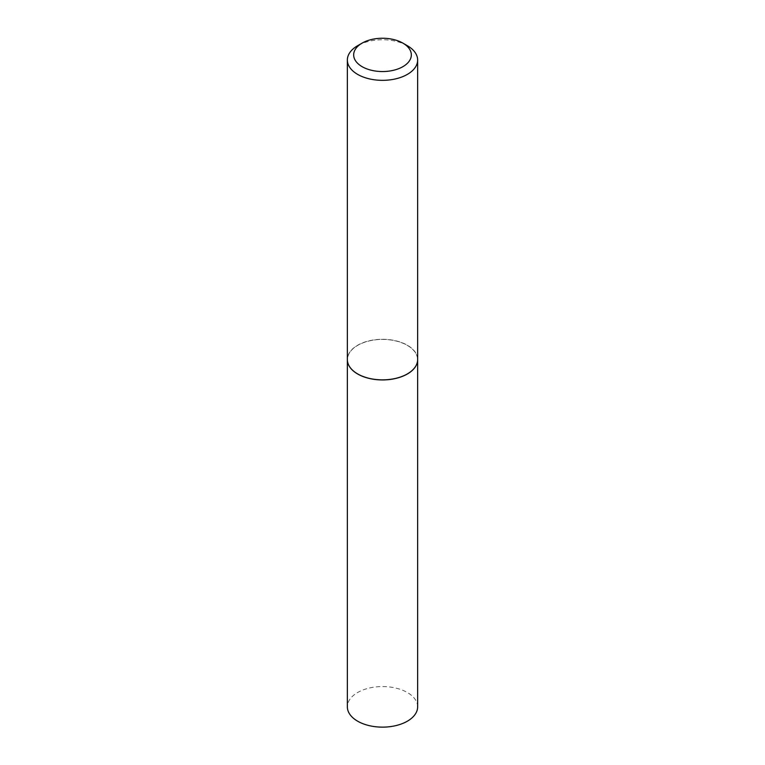<?xml version="1.0" encoding="UTF-8"?>
<svg xmlns="http://www.w3.org/2000/svg" width="765" height="765" viewBox="0 0 765 765"><rect width="100%" height="100%" fill="white"/><g stroke="black" fill="none" stroke-linecap="round" stroke-linejoin="round"><path stroke-width="0.57" stroke-dasharray="3.83 2.87" d="M417.642 706.85A35.142 20.292 0 0 0 395.945 688.108A35.142 20.292 0 0 0 357.647 692.507A35.142 20.292 0 0 0 347.358 706.85M417.642 359.607A35.142 20.292 0 0 0 395.916 340.894A35.142 20.292 0 0 0 357.647 345.302A35.142 20.292 0 0 0 347.358 359.607M417.642 359.569A35.142 20.292 0 0 0 407.353 345.225A35.142 20.292 0 0 0 369.055 340.827A35.142 20.292 0 0 0 347.358 359.569M407.315 373.932A35.047 20.234 0 0 0 407.276 345.35A35.047 20.234 0 0 0 357.724 345.35A35.047 20.234 0 0 0 357.724 373.961M407.353 45.699A35.142 20.292 0 0 0 357.647 45.699"/><path stroke-width="1.15" d="M347.358 359.607A35.142 20.292 0 0 0 347.358 359.655L347.358 706.85A35.142 20.292 0 0 0 369.055 725.593A35.142 20.292 0 0 0 407.353 721.194A35.142 20.292 0 0 0 417.642 706.85L417.642 359.655A35.142 20.292 0 0 0 417.642 359.607M347.358 359.655A35.142 20.292 0 0 0 369.055 378.398A35.142 20.292 0 0 0 407.353 373.999A35.142 20.292 0 0 0 417.642 359.655M362.113 66.67A28.831 16.648 0 0 0 402.887 66.67A28.831 16.648 0 0 0 402.887 43.127L407.353 45.699A35.142 20.292 0 0 1 417.642 60.053A35.142 20.292 0 0 1 395.945 78.795A35.142 20.292 0 0 1 357.647 74.396A35.142 20.292 0 0 1 347.358 60.053A35.142 20.292 0 0 1 357.647 45.699L362.113 43.127A28.831 16.648 0 0 0 362.113 66.67M407.315 373.932A35.047 20.234 0 0 1 407.276 373.961A35.047 20.234 0 0 1 357.724 373.961L357.647 373.913A35.142 20.292 0 0 0 407.353 373.913A35.142 20.292 0 0 0 417.642 359.569L417.642 60.053M347.358 60.053L347.358 359.569A35.142 20.292 0 0 0 357.647 373.913L357.724 373.961M407.353 45.699L402.887 43.127A28.831 16.648 0 0 0 362.113 43.127"/></g></svg>
